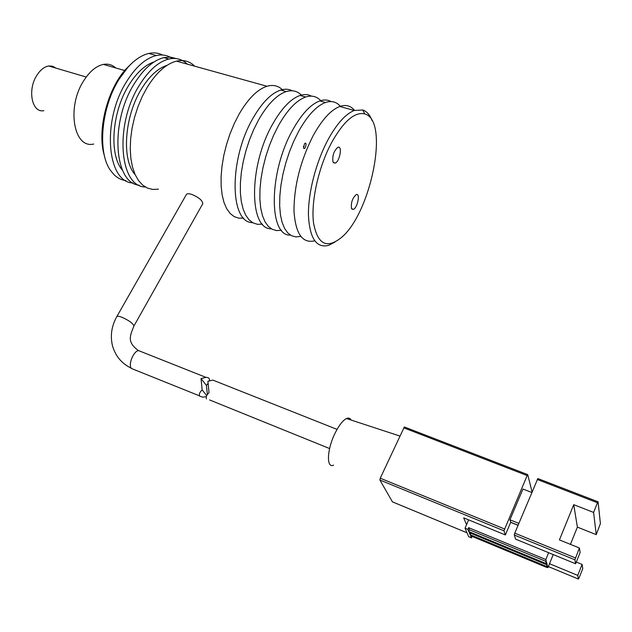 <?xml version="1.0" encoding="UTF-8"?>
<svg xmlns="http://www.w3.org/2000/svg" width="632" height="632" viewBox="0 0 632 632"><rect width="100%" height="100%" fill="white"/><g stroke="black" fill="none" stroke-linecap="round" stroke-linejoin="round"><path stroke-width="0.95" d="M194.767 66.21C189.695 61.233 183.588 59.542 176.454 61.13C166.121 63.84 156.365 72.561 147.209 87.303L142.24 96.554L137.989 106.618L134.584 117.197L132.112 127.996L130.658 138.685L130.239 148.955L130.871 158.521L132.507 167.132L135.09 174.543L138.534 180.594L142.721 185.144L147.532 188.107L152.833 189.442L158.474 189.158M243.731 218.119L238.754 218.166L234.18 216.618L230.127 213.45L226.698 208.726L224.005 202.517L222.132 194.956L221.153 186.227L221.097 176.549L221.998 166.169L223.815 155.369L226.532 144.459L230.056 133.739L234.298 123.509L239.133 114.068C248.131 98.647 257.414 89.381 266.981 86.26C273.561 84.388 279.067 85.92 283.484 90.842M167.101 65.294C158.032 68.169 149.539 75.974 141.639 88.701C124.299 116.32 121.447 160.046 135.13 174.63M187.309 64.14C182.182 59.155 176.028 57.449 168.855 59.021C158.458 61.699 148.67 70.373 139.498 85.059C114.234 124.638 119.369 187.096 145.352 187.001M252.523 222.614C229.74 223.009 228.673 159.548 253.053 118.121C262.027 102.597 271.239 93.244 280.679 90.06C284.937 88.757 288.777 88.994 292.197 90.771M176.233 58.579L170.277 57.093L163.814 57.623C153.371 60.277 143.559 68.92 134.379 83.566C109.684 122.15 113.989 183.367 139.151 185.2M262.454 224.139L257.548 224.336L253.045 222.906L249.055 219.833L245.698 215.172L243.083 208.995L241.282 201.434L240.373 192.681L240.389 182.94L241.345 172.473L243.233 161.571L245.99 150.535L249.553 139.688L253.819 129.331L258.67 119.756C267.628 104.193 276.8 94.808 286.193 91.593C292.656 89.665 298.02 91.15 302.293 96.064M154.082 61.912C145.076 64.883 136.694 72.569 128.928 84.988C111.714 112.188 108.917 155.314 122.505 170.229M172.275 58.484C167.599 55.213 162.266 54.234 156.286 55.529C145.787 58.152 135.935 66.755 126.748 81.346C101.468 120.609 106.927 182.806 133.131 182.98M271.333 228.816C248.961 229.637 248.471 165.797 272.795 123.872C281.73 108.198 290.831 98.726 300.089 95.448C304.308 94.089 308.1 94.318 311.442 96.119M162.519 55C158.363 52.891 153.797 52.377 148.804 53.459C141.797 55.071 134.845 59.653 127.964 67.213L119.164 79.134C100.986 107.709 97.265 152.857 110.687 170.672L114.187 174.843C117.639 178.145 121.526 180.057 125.855 180.578M281.461 230.238L276.618 230.593L272.179 229.282L268.26 226.319L264.982 221.721L262.438 215.583L260.716 208.031L259.878 199.246L259.965 189.442L260.984 178.895L262.928 167.875L265.74 156.72L269.343 145.731L273.632 135.232L278.491 125.531C287.41 109.818 296.479 100.306 305.69 97.004C312.018 95.013 317.248 96.467 321.372 101.357M131.14 63.911L126.139 68.872C107.14 89.167 96.704 131.638 104.454 155.891M115.775 67.964C112.251 64.756 108.127 63.579 103.395 64.409C96.325 65.925 89.823 71.282 83.882 80.485C66.273 107.029 73.675 149.034 93.718 144.033M290.428 235.104C268.466 236.384 268.568 172.157 292.837 129.71C301.725 113.886 310.707 104.288 319.784 100.922C323.971 99.501 327.7 99.714 330.971 101.555M300.745 236.4L295.974 236.921L291.597 235.76L287.757 232.9L284.55 228.389L282.077 222.298L280.434 214.754L279.668 205.937L279.826 196.078L280.916 185.429L282.923 174.298L285.783 163.009L289.424 151.877L293.754 141.236L298.62 131.393C307.5 115.53 316.45 105.892 325.464 102.495C331.666 100.441 336.753 101.847 340.719 106.729M56.019 68.145L52.582 66.21L48.648 65.973C44.406 66.747 40.567 69.725 37.13 74.916C27.097 89.554 31.861 113.27 43.861 110.679M303.581 148.062L304.434 143.891C307.334 140.399 305.714 150.124 303.708 148.283L303.581 148.062M314.697 240.839C302.365 243.668 295.46 233.65 293.983 210.796C294.054 185.808 300.453 160.757 313.18 135.627C322.028 119.653 330.892 109.936 339.779 106.468C345.775 104.399 350.689 105.702 354.52 110.379M334.952 242.064L328.695 245.342C316.506 248.431 309.759 238.525 308.448 215.615C307.966 193.431 315.889 162.377 327.905 139.917C336.722 123.833 345.499 114.021 354.236 110.481L362.776 109.984C366.852 111.382 369.973 114.969 372.145 120.736M332.969 161.958C332.195 155.733 333.83 150.851 337.883 147.319C342.71 145.21 339.771 161.808 335.102 163.151L332.969 161.958M351.479 208.426C350.871 202.564 352.466 197.95 356.282 194.593C360.611 192.776 357.412 208.323 353.248 209.429L351.479 208.426M331.587 142.619C343.658 121.17 354.71 111.603 364.751 113.918C389.944 120.175 370.826 214.272 340.901 237.916C326.507 249.166 317.375 244.055 313.488 222.59C310.889 201.434 318.575 166.935 331.587 142.619M532.057 491.98L527.736 474.632L404.346 426.971L380.243 478.211L379.887 480.028L392.44 501.855M527.586 474.569L404.346 426.971M531.836 492.51L522.964 489.026L509.945 519.796L510.727 522.261L505.371 534.948L503.949 530.785L527.57 474.585M576.313 562.046L582.104 564.416L577.743 575.397L549.5 563.704M505.371 534.948L463.667 517.837L466.566 524.678M597.983 501.769L537.84 478.55L514.764 533.139L514.306 535.02L515.617 539.151L575.626 563.776L580.129 552.487L579.386 547.984L559.423 539.91L573.745 504.676L577.379 527.128L570.443 544.365M510.727 522.261L518.082 525.247M509.945 519.796L518.856 523.399M351.06 420.027C350.081 418.147 348.556 417.649 346.494 418.534C342.836 420.383 339.044 425.233 335.11 433.094C326.918 449.407 326.175 468.699 333.609 465.16M518.043 525.334L510.696 522.356M577.743 575.397L578.406 579.054L579.031 578.027L582.783 568.563L582.104 564.416M579.386 547.984L574.899 559.81L575.626 563.776M548.631 552.7L545.835 559.541L546.364 561.595L545.629 563.389L468.778 531.544L467.862 529.387L468.62 527.649L545.835 559.541M545.898 564.4L546.625 562.614L547.146 564.629L546.419 566.414L470.137 534.735L469.236 532.61L545.898 564.4L545.629 563.389M472.112 536.418L471.48 537.872L470.587 535.786L546.68 567.41L546.419 566.414M546.68 567.41L547.399 565.632L547.912 567.623L553.213 554.58M547.912 567.623L546.783 567.149M468.652 519.883L465.026 528.21L468.699 536.718L471.48 537.872M465.026 528.21L467.862 529.387M537.303 479.491L597.469 502.764L593.598 512.433L573.745 504.676M577.379 527.128L596.245 534.633L600.4 523.604L598.085 501.816L537.84 478.55M216.065 381.373L212.85 380.101L207.896 381.278L209.034 392.654C206.514 395.087 205.677 397.165 206.53 398.903M593.598 512.433L596.245 534.633M468.778 531.544L469.529 529.813L468.62 527.649M546.364 561.595L469.529 529.813M597.469 502.764L597.967 501.784M470.137 534.735L470.785 533.25M545.993 564.155L547.146 564.629M202.682 203.867L202.801 203.654C202.485 200.439 198.78 197.342 191.686 194.38C188.723 193.463 186.938 193.526 186.345 194.585L116.833 316.569M206.269 396.643L202.754 397.165L199.673 396.13C198.811 394.392 199.625 392.306 202.137 389.881L201.031 378.552L205.993 377.375C208.686 377.391 209.824 378.513 209.397 380.74M207.873 383.703L206.411 385.417L207.383 394.55M201.031 378.552L206.411 385.417M206.711 395.616L202.137 389.881M403.73 427.825L527.025 475.517M504.407 528.913L380.243 478.211M379.887 480.028L503.949 530.785M467.016 532.808L392.282 501.792M578.406 579.054L548.339 566.572M514.306 535.02L574.899 559.81M575.412 557.906L514.764 533.139M131.211 368.156C121.763 363.613 115.53 356.179 112.504 345.862C110.11 335.845 111.524 326.128 116.754 316.711C117.181 315.961 118.895 316.142 121.881 317.256C129.141 320.527 133.155 323.458 133.913 326.033L133.826 326.191M199.483 395.845L131.48 368.503C127.885 365.138 133.36 351.171 138.495 350.586L141.165 351.653M266.981 86.26L176.454 61.13M168.855 59.021L163.814 57.623M286.193 91.593L280.679 90.06M156.286 55.529L148.804 53.459M305.69 97.004L300.089 95.448M126.139 68.872L127.964 67.213M124.701 70.523L103.395 64.409M325.464 102.495L319.784 100.922M86.229 77.033L48.648 65.973M303.471 146.434L303.708 148.283M354.236 110.481L339.779 106.468M333.333 162.621L335.102 163.151M351.771 208.963L353.248 209.429M364.751 113.918L362.776 109.984M346.494 418.534L399.89 436.048M209.587 399.938L329.596 448.546M212.85 380.101L337.053 429.389M205.993 377.375L138.495 350.586C126.621 342.094 130.097 335.805 133.913 326.033L202.801 203.654"/></g></svg>
